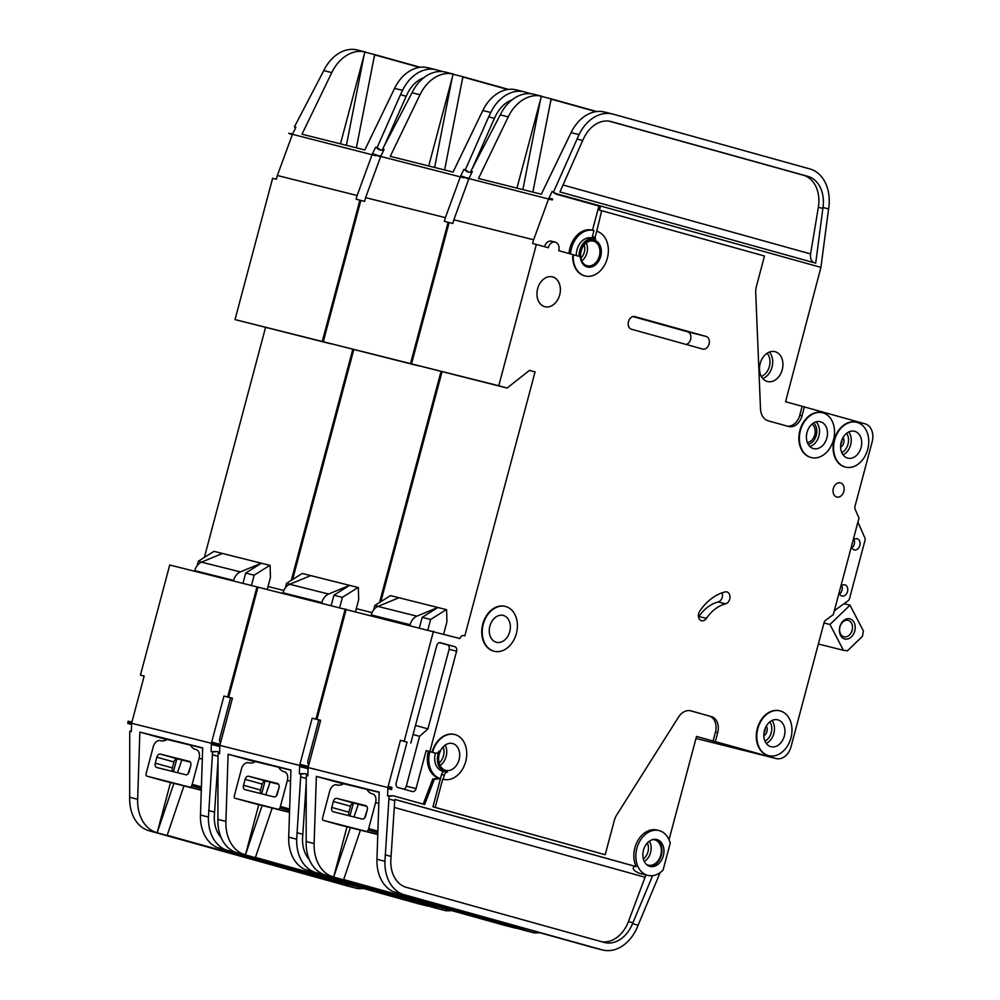 <?xml version="1.0" encoding="UTF-8"?>
<svg xmlns="http://www.w3.org/2000/svg" width="1000" height="1000" viewBox="0 0 1000 1000"><rect width="100%" height="100%" fill="white"/><g stroke="black" fill="none" stroke-linecap="round" stroke-linejoin="round"><path stroke-width="1.5" d="M844.638 638.95A10.388 7.738 -75.9 0 1 839.85 626.825A10.388 7.738 -75.9 0 1 849.975 618.862A10.388 7.738 -75.9 0 1 854.762 630.975A10.388 7.738 -75.9 0 1 844.638 638.95M848.238 620.413A8.462 6.3 104.1 0 0 848.125 620.375A8.462 6.3 104.1 0 0 839.963 626.975A8.462 6.3 104.1 0 0 843.888 636.775A8.462 6.3 104.1 0 0 844 636.8A8.462 6.3 104.1 0 0 852.15 630.2A8.462 6.3 104.1 0 0 848.238 620.413M823.962 622.975L829.963 624.475L843.413 650.288L847.438 650.8L862.45 636.325L863.425 630.988L849.987 605.175L844.05 603.688M843.413 650.288L818.363 644M836.225 609.35L834.638 610.887M829.963 624.475L849.987 605.175M377.775 834.362L323.338 820.387A1.925 1.288 -74.4 0 0 323.338 820.387A1.925 1.288 -74.4 0 1 322.512 818.6A7.7 5.138 -74.4 0 1 322.812 817.087L329.738 791.05A7.7 5.138 -74.4 0 1 336.7 784.862L337.2 784.987A15.388 10.275 -74.4 0 0 343.963 783.512M340.4 825.138A1.925 1.288 105.6 0 0 340.425 825.15L323.312 820.387L340.45 825.15A1.925 1.288 105.6 0 1 340.425 825.15L377.775 834.513M366.562 831.237A1.925 1.288 -74.4 0 0 368.175 830.05A7.7 5.138 -74.4 0 0 368.675 828.587L375.6 802.562A7.7 5.138 -74.4 0 0 372.675 793.888A7.7 5.138 -74.4 0 0 372.6 793.875L372.1 793.75A15.388 10.275 -74.4 0 1 371.925 793.7A15.388 10.275 -74.4 0 1 366.912 789.275M364.487 818.125L367.238 810A3.85 2.575 -74.4 0 0 365.788 805.65A3.85 2.575 -74.4 0 0 365.737 805.638L365.825 805.662M367.25 809.975L365.662 815.925A3.85 2.575 -74.4 0 1 362.175 819.025L333.263 811.775A3.85 2.575 -74.4 0 0 333.263 811.775A3.85 2.575 -74.4 0 1 331.763 807.425L348.875 812.188L350.45 806.237A3.85 2.575 105.6 0 1 353.938 803.15L366.8 806.375M365.737 805.638L336.825 798.388A3.85 2.575 -74.4 0 0 333.338 801.475L331.763 807.425M349.312 815.8A3.85 2.575 105.6 0 1 348.875 812.188M841.825 440.112A4.2 3.125 -75.9 0 1 840.763 444.35M765.05 728.675A4.2 3.125 -75.9 0 1 763.988 732.913M646.575 864.525A13.088 9.738 104.1 0 0 648.05 865.125A13.088 9.738 104.1 0 0 648.225 865.175A13.088 9.738 104.1 0 0 660.825 854.975A13.088 9.738 104.1 0 0 654.775 839.837A13.088 9.738 104.1 0 0 654.6 839.788A13.088 9.738 104.1 0 0 652.837 839.562M647.475 875.288A23.087 17.188 104.1 0 0 647.788 875.375A23.087 17.188 104.1 0 0 663.088 870.05L670.212 843.275A23.087 17.188 104.1 0 0 659.35 830.662A23.087 17.188 104.1 0 0 659.025 830.588A23.087 17.188 104.1 0 0 636.8 848.587A23.087 17.188 104.1 0 0 647.475 875.288M394.812 799.45L634.738 866.25C631.75 868.225 633.25 870.55 639.225 873.225L647.788 875.375M634.738 866.25L636.237 866.625A23.087 17.188 -75.9 0 1 637.775 840.713A23.087 17.188 -75.9 0 1 657.038 830.088A23.087 17.188 -75.9 0 1 657.35 830.163M656.975 839.587A13.85 10.312 104.1 0 0 656.775 839.538A13.85 10.312 104.1 0 0 643.438 850.337A13.85 10.312 104.1 0 0 649.85 866.363A13.85 10.312 104.1 0 0 650.037 866.413A13.85 10.312 104.1 0 0 663.375 855.612A13.85 10.312 104.1 0 0 656.975 839.587M725.575 603.837A38.487 28.637 -75.9 0 0 706.425 618.4A6.162 4.588 -75.9 0 1 701.587 620.737A6.162 4.588 -75.9 0 1 699.75 611.138A50.8 37.812 -75.9 0 1 725.037 591.925A6.162 4.588 -75.9 0 1 726.8 591.912A6.162 4.588 -75.9 0 1 726.888 591.938A6.162 4.588 -75.9 0 1 729.95 597.9A6.162 4.588 -75.9 0 1 725.575 603.837L718.1 601.962A6.162 4.588 104.1 0 0 722.125 592.812M574.712 255.1L574.263 254.988A1.538 1.15 104.1 0 0 574.237 254.988L558.725 250.662A7.312 5.438 104.1 0 0 555.35 242.138A7.312 5.438 104.1 0 0 555.25 242.113A7.312 5.438 104.1 0 0 548.237 247.738L536.362 244.438L498.762 385.737L507.05 388.05L529.538 370.35L535.062 371.887L464.812 635.9L463.7 635.6A3.85 2.862 104.1 0 0 463.65 635.588A3.85 2.862 104.1 0 0 459.963 638.55L257.975 587.15L228.688 697.225L232.4 698.25L227.688 696.975L256.975 586.9L169.725 565.013L140.438 675.088L144.15 676.125M544.513 246.713A7.312 5.438 -75.9 0 1 551.512 241.175A7.312 5.438 -75.9 0 1 551.613 241.2M811.012 457.488A23.087 17.188 104.1 0 0 811.338 457.575A23.087 17.188 104.1 0 0 833.562 439.575A23.087 17.188 104.1 0 0 822.887 412.863A23.087 17.188 104.1 0 0 822.575 412.788A23.087 17.188 104.1 0 0 800.337 430.788A23.087 17.188 104.1 0 0 811.012 457.488M811.087 457.512A23.087 17.188 -75.9 0 1 810.837 457.45A23.087 17.188 -75.9 0 1 810.512 457.362A23.087 17.188 -75.9 0 1 799.837 430.662A23.087 17.188 -75.9 0 1 822.075 412.663A23.087 17.188 -75.9 0 1 822.325 412.725M845.238 467.025A23.087 17.188 104.1 0 0 845.55 467.1A23.087 17.188 104.1 0 0 867.788 449.1A23.087 17.188 104.1 0 0 857.113 422.4A23.087 17.188 104.1 0 0 856.787 422.312A23.087 17.188 104.1 0 0 834.562 440.312A23.087 17.188 104.1 0 0 845.238 467.025M845.312 467.038A23.087 17.188 -75.9 0 1 845.062 466.975A23.087 17.188 -75.9 0 1 844.737 466.9A23.087 17.188 -75.9 0 1 834.062 440.188A23.087 17.188 -75.9 0 1 856.287 422.188A23.087 17.188 -75.9 0 1 856.538 422.25M493.888 651.175A23.087 17.188 104.1 0 0 494.2 651.263A23.087 17.188 104.1 0 0 516.438 633.263A23.087 17.188 104.1 0 0 505.763 606.55A23.087 17.188 104.1 0 0 505.438 606.462A23.087 17.188 104.1 0 0 483.212 624.462A23.087 17.188 104.1 0 0 493.888 651.175M493.95 651.2A23.087 17.188 -75.9 0 1 493.7 651.137A23.087 17.188 -75.9 0 1 493.387 651.05A23.087 17.188 -75.9 0 1 482.713 624.338A23.087 17.188 -75.9 0 1 504.938 606.337A23.087 17.188 -75.9 0 1 505.188 606.413M503.387 615.475A13.85 10.312 104.1 0 0 503.188 615.425A13.85 10.312 104.1 0 0 489.85 626.225A13.85 10.312 104.1 0 0 496.262 642.25A13.85 10.312 104.1 0 0 496.45 642.3A13.85 10.312 104.1 0 0 509.787 631.5A13.85 10.312 104.1 0 0 503.387 615.475M432.587 752.325L435.625 753.175A3.85 2.862 -75.9 0 0 435.675 753.188A3.85 2.862 -75.9 0 0 439.113 750.95A15.388 11.463 -75.9 0 0 445.4 771.875A15.388 11.463 -75.9 0 0 447.475 772.125A3.85 2.862 -75.9 0 0 444.3 775.163L443.2 779.25A23.087 17.188 104.1 0 0 443.525 779.338A23.087 17.188 104.1 0 0 465.763 761.338A23.087 17.188 104.1 0 0 455.075 734.625A23.087 17.188 104.1 0 0 454.762 734.55A23.087 17.188 104.1 0 0 432.587 752.325L432.088 752.2A23.087 17.188 -75.9 0 1 454.263 734.425A23.087 17.188 -75.9 0 1 454.513 734.488M768.45 755.588A23.087 17.188 104.1 0 0 768.775 755.662A23.087 17.188 104.1 0 0 791.012 737.663A23.087 17.188 104.1 0 0 780.325 710.962A23.087 17.188 104.1 0 0 780.013 710.875A23.087 17.188 104.1 0 0 757.775 728.875A23.087 17.188 104.1 0 0 768.45 755.588M768.525 755.6A23.087 17.188 -75.9 0 1 768.275 755.537A23.087 17.188 -75.9 0 1 767.962 755.462A23.087 17.188 -75.9 0 1 757.275 728.75A23.087 17.188 -75.9 0 1 779.513 710.75A23.087 17.188 -75.9 0 1 779.762 710.812M594.35 240.2A13.85 10.312 104.1 0 0 594.15 240.15A13.85 10.312 104.1 0 0 580.812 250.95A13.85 10.312 104.1 0 0 587.225 266.975A13.85 10.312 104.1 0 0 587.413 267.025A13.85 10.312 104.1 0 0 600.75 256.225A13.85 10.312 104.1 0 0 594.35 240.2M859 518.038L833.288 614.637L859 518.038L855.15 509.325A3.85 2.862 104.1 0 1 854.95 506.488L872.175 441.788A15.388 11.463 104.1 0 0 865.088 423.837L804.375 406.925L802 415.85A13.85 10.312 104.1 0 1 788.688 426.525A13.85 10.312 104.1 0 1 788.5 426.475L768.25 420.838A15.388 11.463 104.1 0 1 760.5 408.875L755.713 292.488A15.388 11.463 104.1 0 1 756.375 286.512L764.488 256.025L601.663 210.7L596.725 231.275A23.087 17.188 104.1 0 1 607.4 257.975A23.087 17.188 104.1 0 1 585.163 275.975A23.087 17.188 104.1 0 1 573.188 256.812A1.538 1.15 -75.9 0 1 574.738 255.113L579.062 256.312A15.388 11.463 -75.9 0 1 594.525 238.65A15.388 11.463 -75.9 0 1 594.738 238.713A15.388 11.463 -75.9 0 1 595.725 239.05A1.538 1.15 -75.9 0 1 595.112 237.288L592.375 236.6L593.975 230.588A23.087 17.188 104.1 0 0 593.663 230.5A23.087 17.188 104.1 0 0 570.525 253.95M576.325 255.55A15.388 11.463 -75.9 0 1 591.788 237.963A15.388 11.463 -75.9 0 1 592 238.025M820.512 421.788A13.85 10.312 104.1 0 0 820.325 421.737A13.85 10.312 104.1 0 0 806.988 432.537A13.85 10.312 104.1 0 0 813.388 448.562A13.85 10.312 104.1 0 0 813.575 448.612A13.85 10.312 104.1 0 0 826.925 437.812A13.85 10.312 104.1 0 0 820.512 421.788M552.625 276.925A15.388 11.463 104.1 0 0 552.413 276.863A15.388 11.463 104.1 0 0 537.587 288.863A15.388 11.463 104.1 0 0 544.7 306.675A15.388 11.463 104.1 0 0 544.913 306.725A15.388 11.463 104.1 0 0 559.738 294.725A15.388 11.463 104.1 0 0 552.625 276.925M593.55 241.188A12.7 9.45 104.1 0 0 593.375 241.137A12.7 9.45 104.1 0 0 581.15 251.038A12.7 9.45 104.1 0 0 587.025 265.725A12.7 9.45 104.1 0 0 587.2 265.775A12.7 9.45 104.1 0 0 599.425 255.875A12.7 9.45 104.1 0 0 593.55 241.188M452.7 743.55A13.85 10.312 104.1 0 0 452.512 743.5A13.85 10.312 104.1 0 0 439.175 754.3A13.85 10.312 104.1 0 0 445.575 770.325A13.85 10.312 104.1 0 0 445.775 770.375A13.85 10.312 104.1 0 0 459.113 759.575A13.85 10.312 104.1 0 0 452.7 743.55M854.737 431.325A13.85 10.312 104.1 0 0 854.538 431.275A13.85 10.312 104.1 0 0 841.2 442.075A13.85 10.312 104.1 0 0 847.613 458.1A13.85 10.312 104.1 0 0 847.8 458.15A13.85 10.312 104.1 0 0 861.137 447.35A13.85 10.312 104.1 0 0 854.737 431.325M777.95 719.887A13.85 10.312 104.1 0 0 777.763 719.837A13.85 10.312 104.1 0 0 764.425 730.638A13.85 10.312 104.1 0 0 770.825 746.663A13.85 10.312 104.1 0 0 771.025 746.712A13.85 10.312 104.1 0 0 784.362 735.913A13.85 10.312 104.1 0 0 777.95 719.887M840.487 482.887A7.312 5.438 104.1 0 0 840.387 482.863A7.312 5.438 104.1 0 0 833.337 488.562A7.312 5.438 104.1 0 0 836.725 497.013A7.312 5.438 104.1 0 0 836.825 497.038A7.312 5.438 104.1 0 0 843.863 491.337A7.312 5.438 104.1 0 0 840.487 482.887M839.325 593.325A5.775 4.3 104.1 0 0 841.9 596A5.775 4.3 104.1 0 0 841.988 596.025A5.775 4.3 104.1 0 0 847.537 591.525A5.775 4.3 104.1 0 0 844.875 584.85A5.775 4.3 104.1 0 0 844.8 584.825A5.775 4.3 104.1 0 0 841.325 585.825M851.6 547.212A5.775 4.3 104.1 0 0 854.175 549.888A5.775 4.3 104.1 0 0 854.25 549.913A5.775 4.3 104.1 0 0 859.812 545.413A5.775 4.3 104.1 0 0 857.138 538.737A5.775 4.3 104.1 0 0 857.062 538.713A5.775 4.3 104.1 0 0 853.587 539.712M775.163 351.725A15.388 11.463 104.1 0 0 774.95 351.675A15.388 11.463 104.1 0 0 760.138 363.675A15.388 11.463 104.1 0 0 767.25 381.475A15.388 11.463 104.1 0 0 767.463 381.538A15.388 11.463 104.1 0 0 782.288 369.538A15.388 11.463 104.1 0 0 775.163 351.725M379.162 792.35L343.6 783.763M443.275 779.275A23.087 17.188 -75.9 0 1 443.025 779.212A23.087 17.188 -75.9 0 1 442.713 779.125L435.188 807.387L432.95 806.825L440.462 778.562L434.275 779.362L424.675 804.525L393.2 795.763L389.087 796.287L384.938 861.3A38.487 28.637 104.1 0 0 404.338 894.775L393.225 891.637A38.487 28.637 -75.9 0 1 376.962 859.3L379.175 792.125L316.35 776.375L343.363 783.9M316.35 776.375L314.137 843.55A38.487 28.637 104.1 0 0 330.425 875.888L325.562 875.013A38.487 28.637 -75.9 0 1 306.163 841.55L306.238 778.288L306.325 775.525L307.838 775.337M534.65 932.738A38.487 28.637 104.1 0 0 539.85 932.725M657.975 873.938L659.412 874.338L638.112 925.212L632.537 923.662A30.787 22.912 -75.9 0 1 604.575 942.537A30.787 22.912 -75.9 0 1 604.15 942.425L406.312 887.337A30.787 22.912 -75.9 0 1 390.8 860.562L394.812 799.4L636.237 866.625M652.638 875.65L632.537 923.662M669.025 839.762L696.525 736.425L713.075 741.038L715.45 732.113A13.85 10.312 -75.9 0 0 709.087 715.962L690.088 710.675M432.95 806.825L605.188 854.725L614.288 820.525A15.388 11.463 104.1 0 1 616.675 815.025L678.462 717.175A15.388 11.463 104.1 0 1 690.863 710.825A15.388 11.463 104.1 0 1 691.075 710.888L709.087 715.962M389 799.038L394.775 800.65M660.037 872.675L659.412 874.338M601.638 941.725A30.787 22.912 104.1 0 0 628.413 921.587L645.075 877.25L394.312 807.438M551.125 98.85L550.425 102.463L551.362 98.912L539.012 95.763A38.487 28.637 104.1 0 0 508.25 116.875L478.5 178.475L541.312 194.225L571.062 132.637A38.487 28.637 -75.9 0 1 601.838 111.512L605.45 112.225M320.637 720.387L316.925 719.35L346.213 609.288M442.025 371.737L380.85 601.663M418.825 365.887L410.525 363.612L448.125 222.3L449.113 222.575L411.512 363.862L507.05 388.05M711.325 716.525A13.85 10.312 104.1 0 1 717.7 732.675L715.325 741.6L776.038 758.512A15.388 11.463 104.1 0 0 776.25 758.562A15.388 11.463 104.1 0 0 791.038 746.7L824.087 622.5A3.85 2.862 104.1 0 1 825.662 620.163L833.288 614.637M834.788 610.4L847.95 600.875A3.85 2.862 104.1 0 0 849.575 598.387L864.925 540.662A3.85 2.862 104.1 0 0 864.775 537.675L858.138 522.638M584.913 275.912A23.087 17.188 -75.9 0 1 584.663 275.85A23.087 17.188 -75.9 0 1 572.7 256.688A1.538 1.15 104.1 0 1 574.237 254.988L574.738 255.113A1.538 1.15 -75.9 0 1 574.763 255.113M428.35 751.263A23.087 17.188 104.1 0 0 438.963 778.188L440.462 778.562A23.087 17.188 104.1 0 1 429.837 751.637L426.138 750.65L416.05 788.587A3.85 2.862 -75.9 0 1 412.35 791.55A3.85 2.862 -75.9 0 1 412.3 791.538L397.95 787.537A3.85 2.862 -75.9 0 1 396.175 783.05L407.062 742.15L400.438 740.3L404.175 741.237L433.462 631.175M404.175 741.237L407.062 742.15M432.088 752.2L429.875 751.587L456.587 651.188A3.85 2.862 -75.9 0 0 454.825 646.7L440.475 642.712A3.85 2.862 -75.9 0 0 440.412 642.688A3.85 2.862 -75.9 0 0 436.725 645.662L410.8 743.088M435.188 807.387L605.188 854.725M631.487 329.237A6.538 4.875 -75.9 0 1 628.462 321.662A6.538 4.875 -75.9 0 1 634.75 316.562A6.538 4.875 -75.9 0 1 634.85 316.588L706.05 336.413A6.538 4.875 -75.9 0 1 709.075 343.988A6.538 4.875 -75.9 0 1 702.775 349.087A6.538 4.875 -75.9 0 1 702.688 349.062L631.487 329.237M391.912 787.35A7.7 5.725 104.1 0 0 391.562 789.625L391.912 787.35L388.162 786.413L400.438 740.3M393.2 795.763L387.587 795.913L387.825 788.688L391.562 789.625M438.963 778.188L432.788 778.988L423.188 804.112M804.375 406.925L785.575 401.75L820.925 267.375L556.188 193.65L552.125 191.513L555.763 194.025L598.913 206.038L592.487 230.2A23.087 17.188 104.1 0 0 592.163 230.125A23.087 17.188 104.1 0 0 569.038 253.538M601.663 210.7L599.425 210.138L600.413 206.412L556.188 193.65M713.075 741.038L715.325 741.6M434.275 779.362L432.788 778.988M391.6 788.475L304.363 766.6L304.325 767.75L308.062 768.688L307.825 775.9L306.325 775.525M389.087 796.287L387.587 795.913M304.363 766.6L304.662 765.462L308.4 766.4L320.662 720.288L316.925 719.35M536.362 244.438L532.625 243.5L533.612 239.775L453.85 219.775L468.775 179.025L465.213 177.613L469.162 178.113L472.35 171.5L470.9 171.137L500.275 114.875A38.487 28.637 -75.9 0 1 533.888 94.275L541.625 96.213M449.113 222.55L452.85 223.487L453.85 219.775M498.762 385.737L411.512 363.862M472.125 171.988L470.9 171.137M552.463 199.5L552.675 199.05A7.7 5.725 104.1 0 0 552.288 199.963L465.213 177.613M541.425 96.163L516.962 188.113M330.438 875.888L333.537 877.013M343.675 879.575L524.712 929.975L525.05 928.612M333.65 877.05L524.712 929.975M333.713 876.8L347.013 826.8M349.9 815.95L353.325 803.1M396.362 892.775L594.2 947.862A38.487 28.637 -75.9 0 0 594.725 948L602.712 950A38.487 28.637 104.1 0 0 638.112 925.212M404.338 894.775L602.175 949.862A38.487 28.637 104.1 0 0 602.712 950M531.65 932.175L523.938 930.238A38.487 28.637 -75.9 0 1 523.4 930.1L325.562 875.013M539.038 95.763L541.375 96.412L539.012 95.763M385.15 854.788L390.938 856.4M576.962 138.938L582.663 140.525L583.888 137.975A30.787 22.912 -75.9 0 1 610.788 121.487A30.787 22.912 -75.9 0 1 611.213 121.6L807.85 176.363A30.787 22.912 -75.9 0 1 822.987 207.438L828.562 208.988A38.487 28.637 104.1 0 0 809.825 168.925L613.188 114.175A38.487 28.637 104.1 0 0 612.663 114.025A38.487 28.637 104.1 0 0 579.038 134.637L553.587 191.875M828.562 208.988L820.925 267.375M822.987 207.438L815.713 263.163L559.95 191.95L582.663 140.525M853.975 539.412A5.775 4.3 -75.9 0 1 851.862 547.837M841.7 585.525A5.775 4.3 -75.9 0 1 839.587 593.95M552.675 199.05L548.938 198.113L552.125 191.513M551.362 98.912L596.737 111.538M541.188 96.1L542.163 96.35M593.9 240.087A13.85 10.312 -75.9 0 1 600.288 255.963A13.85 10.312 -75.9 0 1 587.163 266.95M523.4 930.1L534.575 932.987L524.625 930.225L525.175 928.637M552.288 199.963L548.55 199.025L533.612 239.775M535.062 371.887L529.388 370.462M443.675 634.012L446.925 621.775L446.587 609.688L398.95 597.737L377.962 606.413A11.55 8.588 104.1 0 0 371.25 614.925L371.087 615.525M446.312 609.612L430.637 619.487L422.163 617.362L437.837 607.487L416.85 616.175A11.55 8.588 104.1 0 0 410.138 624.688L409.975 625.275M422.163 617.362L419.425 627.65M378.188 606.325L374.8 605.475L373.6 609.963M398.95 597.737L390.475 595.612L374.8 605.475M430.637 619.487L427.9 629.775M551.312 99.175L596.05 111.638L551.3 99.175M802 415.85L799.75 415.288A13.85 10.312 -75.9 0 1 787.2 426.112M799.75 415.288L802.125 406.362M563.025 185L810.588 253.925L818.35 207.288A30.787 22.912 104.1 0 0 803.363 175.225L609.237 121.175M810.588 253.925C810.138 258.612 811.388 261.575 814.312 262.812M646.225 874.975L645.075 877.25M540.487 99.7L522.875 189.6M550.425 102.463L532.863 192.113M534.575 932.987L535.112 931.4M333.663 877.05L350.387 827.65M354 816.975L358.312 804.25M343.6 879.812L360.412 830.163M600.413 206.412L598.913 206.038M596.725 231.275L595.112 237.288M592.737 238.2A1.538 1.15 -75.9 0 1 592.375 236.6M432.987 752.513A3.85 2.862 -75.9 0 1 432.938 752.5A3.85 2.862 -75.9 0 1 432.875 752.487L429.837 751.637M445.4 771.875L442.65 771.188A15.388 11.463 -75.9 0 1 435.375 753.112M440.462 778.562L441.55 774.475A3.85 2.862 -75.9 0 1 444.062 771.538M429.875 751.587L426.138 750.65M557.263 194.4L555.763 194.025M415.5 725.425L427.938 728.888L449.113 649.312A3.85 2.862 104.1 0 0 447.35 644.825L439.55 642.65M427.938 728.888L419.588 736.312L406.325 786.15A3.85 2.862 104.1 0 1 403.638 789.125M698.538 617.062A6.162 4.588 104.1 0 0 698.938 616.525A38.487 28.637 104.1 0 1 718.1 601.962M413.088 734.5L419.588 736.312M686.15 344.45A6.538 4.875 104.1 0 0 690.85 338.162A6.538 4.875 104.1 0 0 687.6 331.788L632.938 316.562M807.337 442.512A9.812 7.3 104.1 0 0 814.812 434.637A9.812 7.3 104.1 0 0 811.938 424.175M655.763 839.362A13.85 10.312 -75.9 0 1 661.413 854.987A13.85 10.312 -75.9 0 1 649.062 866.1M289.538 812.225L235.087 798.263A1.925 1.288 -74.4 0 0 235.087 798.263A1.925 1.288 -74.4 0 1 234.262 796.462A7.7 5.138 -74.4 0 1 234.562 794.95L241.488 768.913A7.7 5.138 -74.4 0 1 248.45 762.725L248.95 762.85A15.388 10.275 -74.4 0 0 255.725 761.388M252.188 803.012L235.075 798.25L252.2 803.025A1.925 1.288 105.6 0 1 252.162 803.012A1.925 1.288 105.6 0 1 252.188 803.012L289.525 812.387M278.312 809.1A1.925 1.288 -74.4 0 0 279.938 807.913A7.7 5.138 -74.4 0 0 280.425 806.45L287.362 780.425A7.7 5.138 -74.4 0 0 284.438 771.762A7.7 5.138 -74.4 0 0 284.35 771.737L283.85 771.612A15.388 10.275 -74.4 0 1 283.675 771.562A15.388 10.275 -74.4 0 1 278.663 767.138M276.238 795.987L278.988 787.875A3.85 2.575 -74.4 0 0 277.538 783.512A3.85 2.575 -74.4 0 0 277.5 783.5L277.587 783.525M279 787.85L277.413 793.8A3.85 2.575 -74.4 0 1 273.938 796.888L245.012 789.638A3.85 2.575 -74.4 0 0 245.012 789.638A3.85 2.575 -74.4 0 1 243.512 785.288L260.625 790.062L262.213 784.112A3.85 2.575 105.6 0 1 265.688 781.012L278.562 784.237M277.5 783.5L248.575 776.25A3.85 2.575 -74.4 0 0 245.1 779.338L243.512 785.288M261.062 793.662A3.85 2.575 105.6 0 1 260.625 790.062M201.287 790.088L146.85 776.125A1.925 1.288 -74.4 0 1 146.825 776.112A1.925 1.288 -74.4 0 1 146.025 774.325A7.7 5.138 -74.4 0 1 146.312 772.812L153.25 746.787A7.7 5.138 -74.4 0 1 160.212 740.6L160.712 740.725A15.388 10.275 -74.4 0 0 167.475 739.25M146.85 776.125L163.962 780.888A1.925 1.288 105.6 0 1 163.912 780.875A1.925 1.288 105.6 0 1 163.938 780.875L201.287 790.25M190.075 786.963A1.925 1.288 -74.4 0 0 191.688 785.788A7.7 5.138 -74.4 0 0 192.188 784.325L199.112 758.288A7.7 5.138 -74.4 0 0 196.188 749.625A7.7 5.138 -74.4 0 0 196.1 749.6L195.613 749.475A15.388 10.275 -74.4 0 1 195.438 749.425A15.388 10.275 -74.4 0 1 190.413 745M189.25 761.363L160.338 754.112A3.85 2.575 -74.4 0 0 156.85 757.212L155.275 763.162A3.85 2.575 -74.4 0 0 156.725 767.487L185.688 774.75A3.85 2.575 -74.4 0 0 189.175 771.663L190.75 765.713A3.85 2.575 -74.4 0 0 189.3 761.375A3.85 2.575 -74.4 0 0 189.25 761.363L189.338 761.388M190.312 762.1L177.45 758.875A3.85 2.575 105.6 0 0 173.962 761.975L172.375 767.925A3.85 2.575 105.6 0 0 172.825 771.525M290.912 770.212L255.35 761.625M307.875 774.438L304.962 773.625L300.837 774.15L296.688 839.175A38.487 28.637 104.1 0 0 316.087 872.638L304.988 869.5A38.487 28.637 -75.9 0 1 288.712 837.175L290.925 770L228.113 754.237L255.125 761.762M228.113 754.237L225.9 821.413A38.487 28.637 104.1 0 0 242.175 853.75L237.312 852.875A38.487 28.637 -75.9 0 1 217.925 819.412L217.987 756.15L218.088 753.388L219.6 753.2M446.413 910.612A38.487 28.637 104.1 0 0 451.613 910.588M300.75 776.912L306.238 778.438M462.887 76.712L462.175 80.325L463.125 76.775L450.775 73.625A38.487 28.637 104.1 0 0 420 94.738L390.25 156.337L453.062 172.087L482.825 110.5A38.487 28.637 -75.9 0 1 513.587 89.375L517.212 90.087M353.787 349.6L292.6 579.538M359.875 200.162L356.138 199.225L357.125 195.512L277.35 175.5L276.363 179.225L272.625 178.287L235.025 319.587L330.588 343.762L322.275 341.475L359.875 200.162L360.863 200.438L323.275 341.725L418.8 365.913M441.025 371.488L379.575 602.475M308.8 764.9A3.85 2.862 -75.9 0 1 307.925 760.913L318.812 720.013L312.188 718.162L315.925 719.1L345.213 609.038M315.925 719.1L318.812 720.013M303.663 765.212A7.7 5.725 104.1 0 0 303.325 767.5L303.663 765.212L299.925 764.275L312.188 718.162M304.962 773.625L299.35 773.775L299.587 766.562L303.325 767.5M303.363 766.35L216.112 744.463L216.075 745.612L219.812 746.55L219.575 753.763L218.088 753.388M300.837 774.15L299.35 773.775M216.112 744.463L216.412 743.325L220.15 744.262L232.425 698.162L228.688 697.225M448.125 222.3L444.375 221.363L445.375 217.65L365.6 197.638L380.538 156.888L376.962 155.475L380.925 155.975L384.113 149.375L382.65 149L412.025 92.737A38.487 28.637 -75.9 0 1 445.637 72.138L453.387 74.075M360.875 200.413L364.613 201.35L365.6 197.638M410.525 363.612L323.275 341.725M383.875 149.863L382.65 149M464.212 177.362L464.425 176.925A7.7 5.725 104.1 0 0 464.05 177.838L376.962 155.475M453.188 74.025L428.713 165.987M242.2 853.75L245.487 854.663L258.775 804.663M255.438 857.438L436.463 907.837L436.812 906.475M245.4 854.912L436.463 907.837M261.663 793.812L265.075 780.975M308.113 870.638L505.95 925.725A38.487 28.637 -75.9 0 0 506.488 925.863L514.462 927.862A38.487 28.637 104.1 0 0 517.15 928.363M316.087 872.638L513.938 927.725A38.487 28.637 104.1 0 0 514.462 927.862M443.4 910.037L435.688 908.112A38.487 28.637 -75.9 0 1 435.163 907.962L237.312 852.875M450.788 73.625L453.137 74.275L450.775 73.625M309.35 859.675A30.787 22.912 -75.9 0 1 302.55 838.425L306.25 782.663M296.913 832.65L302.688 834.262M531.2 93.775L524.95 92.037A38.487 28.637 104.1 0 0 524.412 91.888A38.487 28.637 104.1 0 0 490.8 112.5L488.713 116.8L494.412 118.387L495.65 115.85A30.787 22.912 -75.9 0 1 511.825 100.013M467.938 171.525L465.337 169.75L463.875 169.375L467.525 171.887L471.825 172.6M472.35 168.375L494.412 118.387M488.713 116.8L465.337 169.75M464.425 176.925L460.688 175.987L463.875 169.375M463.125 76.775L508.5 89.412M452.95 73.975L453.913 74.212M435.163 907.962L446.325 910.85L436.375 908.088L436.925 906.5M464.05 177.838L460.3 176.9L445.375 217.65M355.5 611.613L358.688 599.637L358.338 587.562L310.7 575.6L289.713 584.288A11.55 8.588 104.1 0 0 283 592.788L282.85 593.387M358.062 587.475L342.4 597.35L333.925 595.225L349.588 585.35L328.6 594.038A11.55 8.588 104.1 0 0 321.887 602.55L321.737 603.138M333.925 595.225L331.175 605.513M289.938 584.188L286.55 583.337L285.363 587.837M310.7 575.6L302.225 573.475L286.55 583.337M342.4 597.35L339.65 607.638M463.062 77.05L507.8 89.5L463.05 77.038M452.238 77.562L434.625 167.463M462.175 80.325L444.613 169.975M446.325 910.85L446.863 909.275M245.413 854.912L262.15 805.512M265.763 794.837L270.075 782.113M255.35 857.675L272.162 808.025M469.012 172.262L467.525 171.887M202.675 748.075L167.1 739.488M219.625 752.3L216.713 751.488L212.6 752.013L208.45 817.038A38.487 28.637 104.1 0 0 227.85 850.5L216.737 847.362A38.487 28.637 -75.9 0 1 200.475 815.037L202.675 747.862L139.863 732.1L166.875 739.625M139.863 732.1L137.65 799.275A38.487 28.637 104.1 0 0 153.938 831.612L149.075 830.75A38.487 28.637 -75.9 0 1 129.675 797.275L129.75 734.013L129.838 731.25L131.35 731.062M358.162 888.475A38.487 28.637 104.1 0 0 363.363 888.462M212.512 754.775L217.987 756.3M374.637 54.575L373.938 58.188L374.875 54.638L362.525 51.487A38.487 28.637 104.1 0 0 331.763 72.613L302 134.2L364.825 149.963L394.575 88.362A38.487 28.637 -75.9 0 1 425.35 67.25L428.963 67.962M265.538 327.475L204.363 557.4M352.788 349.35L291.325 580.337M257.962 587.175L256.975 586.9M220.55 742.763A3.85 2.862 -75.9 0 1 219.688 738.775L230.575 697.875L223.95 696.038L227.688 696.975M215.413 743.075A7.7 5.725 104.1 0 0 215.075 745.362L215.413 743.075L211.675 742.138L223.95 696.038M216.713 751.488L211.1 751.637L211.337 744.425L215.075 745.362M215.113 744.212L127.863 722.325L127.825 723.475L131.575 724.412L131.337 731.625L129.838 731.25M212.6 752.013L211.1 751.637M127.863 722.325L128.175 721.2L131.912 722.138L144.175 676.025L140.438 675.088M277.35 175.5L292.288 134.75L288.725 133.35L292.675 133.837L295.863 127.238L294.4 126.875L323.775 70.612A38.487 28.637 -75.9 0 1 357.4 50L365.138 51.938M322.275 341.475L235.025 319.587M295.637 127.725L294.4 126.875M375.975 155.225L376.188 154.787A7.7 5.725 104.1 0 0 375.8 155.7L288.725 133.35M364.938 51.9L340.462 143.85M153.95 831.612L157.162 832.775L173.9 783.375M167.188 835.3L348.212 885.713L348.562 884.338M157.05 832.75L348.212 885.713M157.225 832.525L170.525 782.537M173.412 771.675L176.838 758.838M219.862 848.5L417.713 903.587A38.487 28.637 -75.9 0 0 418.237 903.725L426.213 905.725A38.487 28.637 104.1 0 0 428.9 906.225M227.85 850.5L425.688 905.588A38.487 28.637 104.1 0 0 426.213 905.725M355.163 887.9L347.45 885.975A38.487 28.637 -75.9 0 1 346.912 885.825L149.075 830.75M362.55 51.487L364.888 52.15L362.525 51.487M221.112 837.537A30.787 22.912 -75.9 0 1 214.3 816.287L218 760.525M208.663 810.512L214.438 812.125M442.962 71.638L436.7 69.9A38.487 28.637 104.1 0 0 436.175 69.763A38.487 28.637 104.1 0 0 402.55 90.363L400.475 94.675L406.175 96.25L407.4 93.713A30.787 22.912 -75.9 0 1 423.575 77.875M379.688 149.388L377.1 147.613L375.637 147.25L379.275 149.75L383.587 150.463M384.1 146.237L406.175 96.25M400.475 94.675L377.1 147.613M376.188 154.787L372.45 153.85L375.637 147.25M374.875 54.638L420.25 67.275M364.7 51.837L365.675 52.088M346.912 885.825L358.088 888.725L348.137 885.95L348.688 884.375M167.1 835.537L183.925 785.888M375.8 155.7L372.062 154.762L357.125 195.512M267.25 589.475L270.438 577.5L270.1 565.425L222.45 553.462L201.475 562.15A11.55 8.588 104.1 0 0 194.762 570.662L194.6 571.25M269.812 565.35L254.15 575.212L245.675 573.088L261.337 563.225L240.362 571.9A11.55 8.588 104.1 0 0 233.65 580.413L233.487 581.013M245.675 573.088L242.938 583.375M201.7 562.05L198.312 561.213L197.113 565.7M222.45 553.462L213.975 551.337L198.312 561.213M254.15 575.212L251.412 585.5M374.825 54.913L419.562 67.362L374.8 54.913M364 55.425L346.388 145.338M373.938 58.188L356.375 147.838M358.088 888.725L358.612 887.138M177.512 772.7L181.825 759.975M188 773.863L190.75 765.738M380.775 150.125L379.275 149.75M232.375 698.325L230.575 697.875M336.825 798.388L353.938 803.15M333.338 801.475L350.45 806.237M368.175 830.05L377.837 832.738M368.675 828.587L377.887 831.15M375.6 802.562L378.8 803.45M843.037 437.55A5.962 4.438 -75.9 0 1 840.625 447.188M766.263 726.112A5.962 4.438 -75.9 0 1 763.85 735.75M769.425 352.062A15.388 11.463 -75.9 0 1 772.1 366.825A15.388 11.463 -75.9 0 1 762.775 378.575M776.038 758.512L695.987 738.425L776.25 758.562M765.013 741.175A11.925 8.875 104.1 0 0 769.85 721.875M841.787 452.612A11.925 8.875 104.1 0 0 846.637 433.312M314.137 843.55L306.163 841.55M384.938 861.3L376.962 859.3M602.175 949.862L594.2 947.862M579.038 134.637L571.062 132.637M508.25 116.875L500.275 114.875M772.025 720.512A13.85 10.312 -75.9 0 1 766.287 743.413M848.812 431.95A13.85 10.312 -75.9 0 1 843.062 454.85M445.225 745.088A13.85 10.312 -75.9 0 1 440.1 765.55M586.312 242.862A12.7 9.45 -75.9 0 1 581.788 260.925M816.05 421.863A13.85 10.312 -75.9 0 1 818.975 435.688A13.85 10.312 -75.9 0 1 809.875 446.5M416.85 616.175L377.962 606.413M410.138 624.688L371.25 614.925M611.213 121.6L610.363 121.388M807.85 176.363L803.363 175.225M822.875 208.425L818.35 207.288M632.938 922.712L628.413 921.587M435.625 753.175L432.875 752.487M444.3 775.163L441.55 774.475M456.587 651.188L449.113 649.312M416.05 788.587L406.325 786.15M454.825 646.7L447.35 644.825M717.7 732.675L715.45 732.113M706.425 618.4L698.938 616.525M706.05 336.413L687.6 331.788M761.3 376.45A13.475 10.025 104.1 0 0 769.463 366.163A13.475 10.025 104.1 0 0 767.125 353.25M808.25 444.412A11.925 8.875 104.1 0 0 816.338 435.025A11.925 8.875 104.1 0 0 813.637 422.938M580.9 258.175A10.775 8.025 104.1 0 0 584.237 244.862M439.113 762.975A11.925 8.875 104.1 0 0 443.15 746.888M643.363 858.962A11.162 8.312 104.1 0 0 647.375 842.962M649.412 841.175A13.088 9.738 -75.9 0 1 644.312 861.488M248.575 776.25L265.688 781.012M245.1 779.338L262.213 784.112M279.938 807.913L289.587 810.6M280.425 806.45L289.637 809.025M287.362 780.425L290.55 781.312M160.338 754.112L177.45 758.875M156.85 757.212L173.962 761.975M155.275 763.162L172.375 767.925M191.688 785.788L201.35 788.475M192.188 784.325L201.4 786.888M199.112 758.288L202.312 759.175M225.9 821.413L217.925 819.412M296.688 839.175L288.712 837.175M513.938 927.725L505.95 925.725M490.8 112.5L482.825 110.5M420 94.738L412.025 92.737M372.062 612.612L356.287 608.65L372.062 612.612M328.6 594.038L289.713 584.288M321.887 602.55L283 592.788M137.65 799.275L129.675 797.275M208.45 817.038L200.475 815.037M425.688 905.588L417.713 903.587M402.55 90.363L394.575 88.362M331.763 72.613L323.775 70.612M283.825 590.475L268.038 586.512L283.825 590.475M240.362 571.9L201.475 562.15M233.65 580.413L194.762 570.662M659.025 830.588L657.038 830.088M555.25 242.113L551.512 241.175M594.525 238.65L591.788 237.963M593.663 230.5L592.163 230.125M612.663 114.025L604.925 112.088M435.675 753.188L432.938 752.5M146.825 776.112L163.938 780.875M524.412 91.888L516.675 89.95M436.175 69.763L428.425 67.812"/></g></svg>
